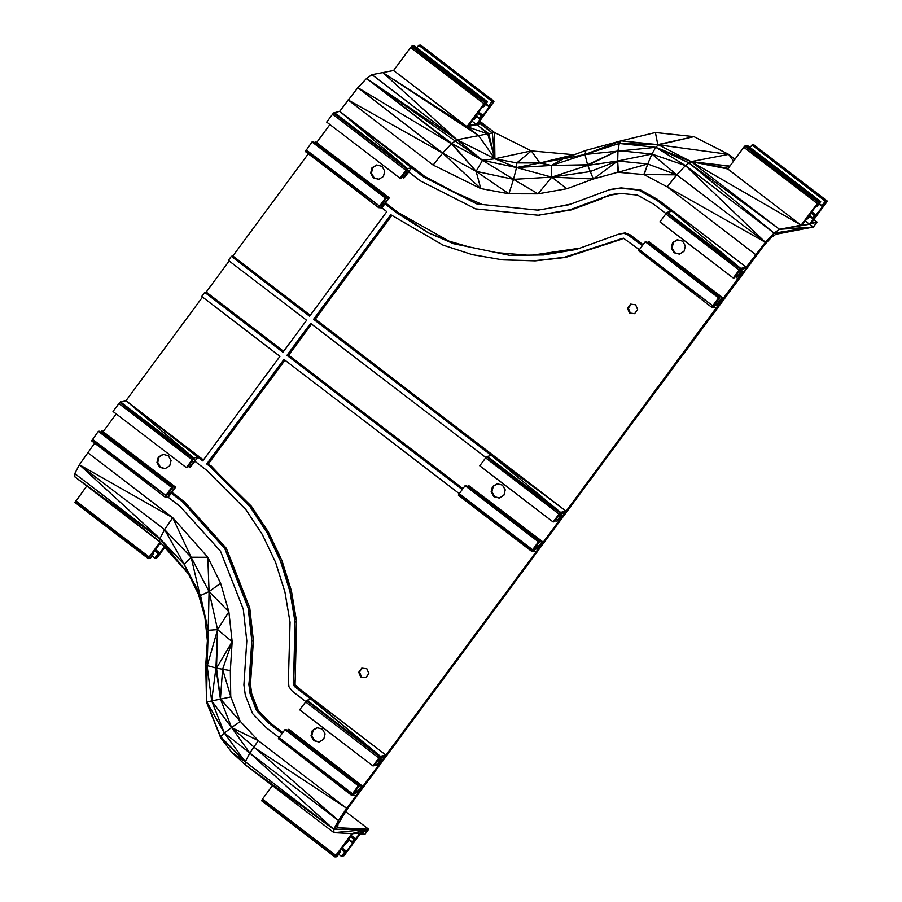 <?xml version="1.0" encoding="UTF-8"?>
<svg xmlns="http://www.w3.org/2000/svg" width="902" height="902" viewBox="0 0 902 902"><rect width="100%" height="100%" fill="white"/><g stroke="black" fill="none" stroke-linecap="round" stroke-linejoin="round"><path stroke-width="1.35" d="M408.764 172.011L403.938 177.931L402.145 176.837L403.431 177.829L407.625 172.102L405.517 172.282L401.243 178.021L400.026 178.246L406.836 169.159L333.503 113.009L339.693 111.307L357.857 87.663L366.55 78.474L371.996 74.663L393.588 70.491L410.579 47.49L412.18 45.81L414.119 45.641L487.452 101.802L483.855 106.628L482.423 106.876L475.704 115.975L476.707 116.358L474.689 119.041L473.268 119.289L468.984 125.074L476.312 124.465L480.586 118.669L479.345 118.782L476.594 116.505L479.368 118.636L481.612 115.614L478.004 112.863L481.612 115.614L483.032 115.366L489.752 106.267L488.501 106.368L485.761 104.091M402.382 176.521L403.656 177.48L402.393 176.51M666.048 213.616L653.341 203.953L637.466 195.069L619.809 193.321L610.665 194.685L570.075 209.726L538.302 215.228L475.591 208.869L420.242 180.806L408.538 171.842L403.397 177.976L402.067 176.95M190.728 466.785L193.941 461.474L194.708 461.407L190.254 467.292L188.462 466.21L189.747 467.191L193.941 461.474L191.833 461.655L187.56 467.394L186.342 467.619L193.152 458.532L119.819 402.371L126.009 400.68L202.533 297.051M188.698 465.883L189.961 466.853L188.698 465.883M190.435 467.146L193.941 461.474L189.713 467.337L188.383 466.311M538.674 546.635L539.486 547.255L531.74 551.381L536.183 551.72L385.966 755.132L764.569 244.667L771.526 237.305L775.889 234.261L813.39 227.022L817.054 222.061L811.225 223.177L827.145 201.484L825.296 201.18L821.767 205.994L822.985 206.039L816.265 215.138L814.844 215.386L812.826 218.059L813.818 218.442L809.545 224.237L802.228 224.846L806.501 219.051L807.921 218.803L809.94 216.13L808.947 215.747L815.667 206.648L817.088 206.4L820.685 201.563L818.757 201.732L801.111 225.139L779.52 229.3L774.063 233.111L765.381 242.3L746.27 267.229L740.711 268.401L739.121 270.081L733.258 278.019L734.476 277.793L738.749 272.054L740.858 271.874L736.889 277.252L735.615 276.294L736.641 277.737L741.624 271.818L742.966 271.705L719.627 303.298L718.285 303.41L722.513 297.547L721.792 297.739L648.155 241.95L647.636 242.649M722.265 298.032L648.448 241.601L721.792 297.739L717.518 303.478L716.256 302.508M721.972 297.592L648.448 241.601L721.972 297.592M721.499 298.1L722.513 297.547L648.639 241.443M467.484 486.606L468.296 485.547L542.361 541.504L538.144 547.367L539.486 547.255L562.814 515.651L561.472 515.764L556.489 521.694L555.237 520.567L556.511 521.548L560.706 515.831L558.597 516L554.324 521.739L553.106 521.976L559.928 512.877L486.595 456.728L491.286 455.341L313.592 319.274L390.791 214.721L442.972 245.096L472.152 254.601L502.752 259.877L535.213 260.87L564.618 257.194L623.406 238.173L639.394 249.674M468.488 485.389L542.361 541.504L541.651 541.685L468.296 485.547L541.831 541.55L468.014 485.896L541.347 542.046L542.327 541.651L537.378 547.424L535.269 547.604L539.486 541.741L466.154 485.58L465.116 485.671L538.449 541.831L539.486 541.741L532.597 549.758L538.449 541.831M375.322 764.197L376.585 765.155L380.565 759.777L378.445 759.958L374.183 765.697L372.966 765.922L299.633 709.773L307.075 700.155L380.418 756.304L385.966 755.132L359.334 791.201L357.993 791.313L362.209 785.45L357.226 791.381L355.117 791.55L359.334 785.687L286.002 729.538L284.964 729.628L279.113 737.554L266.462 727.846L252.56 713.583L245.333 695.307L243.901 684.889L246.798 640.882L243.281 609.166L220.494 551.178L179.926 506.236L168.223 497.273L174.571 487.7L101.238 431.539L102.253 430.987L175.586 487.148L168.223 497.273L164.965 497.025L91.632 440.875L98.341 431.314L99.378 431.235L172.71 487.384L168.494 493.247L170.602 493.078L174.875 487.339L101.52 431.201L175.586 487.148L168.223 497.273L175.056 487.193L101.723 431.032M100.708 432.25L101.238 431.539L174.875 487.339M92.489 439.251L165.821 495.401L171.673 487.475L172.71 487.384L168.494 493.247L164.965 497.025L91.745 440.39L165.821 495.401L165.077 496.551L171.673 487.475L98.341 431.314M171.222 493.214L172.71 492.898L182.926 502.177L171.222 493.214L175.563 487.294L171.369 493.011L172.71 492.898L184.414 501.862L226.323 548.281L249.764 607.948L253.394 640.612L250.463 684.483L251.714 693.762L256.551 710.607L258.22 710.46L270.95 723.472L269.461 723.787L271.795 724.159L282.777 732.582M269.461 723.787L256.551 710.607L250.079 693.694L248.862 684.37L251.207 673.963L249.629 674.042L251.805 640.679L248.163 608.061L224.778 548.551L184.414 501.862L182.926 502.177L224.778 548.551L226.323 548.281L248.163 608.061L249.764 607.948L251.805 640.679L253.394 640.612L248.862 684.37L250.463 684.483L250.079 693.694L251.714 693.762L258.22 710.46L269.461 723.787L271.795 724.159L270.95 723.472M270.296 724.464L282.089 733.518M371.996 74.663L457.043 139.787L494.905 158.775L516.801 162.901L539.847 162.969L563.265 158.786L585.928 150.375L621.117 140.859L657.783 144.624L693.942 136.642L658.494 144.839L691.101 161.605L779.52 229.3L688.812 162.8L774.063 233.111L685.475 165.585L765.381 242.3L676.771 174.83L667.209 186.872L644.152 174.638L647.737 163.972L617.701 160.984L593.347 178.991L551.742 177.119L513.509 179.34L476.121 171.335L480.777 188.563L442.656 153.069L357.857 87.663L451.417 143.756L366.55 78.474L457.043 139.787L492.312 132.977L478.996 122.052M451.417 143.756L476.121 171.335L451.767 143.429L366.55 78.474L482.502 160.263L494.905 158.775L531.323 150.893L539.847 162.969L551.472 165.449L563.265 158.786L584.97 154.479L621.117 140.859L655.416 132.526L693.942 136.642L728.647 154.355L691.101 161.605L685.475 165.585L676.771 174.83L643.848 174.548L647.737 163.972L618.344 172.192L617.701 160.984L590.133 171.572L551.742 177.119L538.02 193.84L513.509 179.34L508.908 193.783L476.121 171.335L442.656 153.069L451.767 143.429L457.043 139.787L382.798 72.577L466.92 126.652L484.893 102.467L411.56 46.318L485.513 101.96L487.452 101.802M655.416 132.526L657.783 144.624L658.494 144.839L655.765 147.308L688.812 162.8M643.848 174.548L617.712 172.248L617.701 160.984L587.8 165.382L593.347 178.991L566.896 188.71L538.02 193.84L508.908 193.783L480.777 188.563L433.14 165.055L442.656 153.069L348.093 99.93L433.14 165.055M718.285 303.41L715.41 303.647L719.638 297.784L718.601 297.874L712.738 305.812L638.661 250.79L711.892 307.435L638.661 250.79L639.405 249.651L712.738 305.812L712.005 306.951L719.627 303.298L718.826 302.689M487.227 456.198L560.559 512.359L566.118 511.186L719.627 303.298L712.738 305.812L719.638 297.784L646.306 241.635L645.268 241.725L639.405 249.651M358.534 790.592L359.334 791.201L352.445 793.715L278.368 738.693L279.113 737.554L352.445 793.715L359.334 785.687L358.297 785.777L351.701 794.854L356.031 795.677L756.767 254.477L347.834 808.237L337.506 825.037L333.785 829.333L333.954 832.67L351.814 833.561L334.935 856.9L336.874 856.742L340.392 851.928L339.175 851.894L345.894 842.784L347.326 842.547L349.333 839.863L348.341 839.48L352.614 833.685L359.943 833.076L355.659 838.871L354.238 839.119L352.22 841.792L353.223 842.175L346.503 851.274L345.071 851.522L341.475 856.359L344.034 855.682L360.18 833.967L365.006 834.215L368.67 829.242L337.652 827.709L338.408 820.482L333.785 829.333L245.321 761.762L245.536 764.975L333.954 832.67L368.67 829.242L345.579 811.563M755.617 254.578L667.209 186.872L765.381 242.3L764.569 244.667L755.617 254.578L756.767 254.477L746.27 267.229L756.767 254.477L566.118 511.186L558.969 514.039L558.597 516L553.106 521.976L479.774 465.815L485.637 457.889L559.928 512.877L560.559 512.359L491.286 455.341L566.118 511.186L562.814 515.651L756.767 254.477L716.335 307.762L711.892 307.435L719.627 303.298L756.767 254.477L536.183 551.72L756.767 254.477L346.684 808.327L338.408 820.482L249.843 753.046L333.785 829.333L245.536 764.975L231.498 752.043L220.686 737.735L206.547 702.263L205.746 665.191L207.392 640.702L204.844 616.63L198.384 594.091L188.405 573.819L159.981 542.046L74.945 476.933L74.776 473.584L79.41 464.733L164.615 529.575L191.134 557.244L207.81 557.278L220.618 583.244L209.072 591.599L228.882 611.759L217.585 629.619L232.164 641.66L230.337 670.569L230.743 696.288L222.614 669.261L230.867 696.908L240.157 721.205L220.426 698.96L231.577 727.519L258.276 740.632L346.684 808.327L359.334 791.201L351.701 794.854L278.368 738.693L351.588 795.338L359.334 791.201L756.767 254.477L382.673 759.608L381.332 759.721L376.878 765.595L375.085 764.513L376.371 765.494L377.352 765.088L376.337 765.64L375.007 764.625M220.618 583.244L228.882 611.759L232.164 641.66L216.525 668.145L222.614 669.261L220.426 698.96L240.327 721.476L231.577 727.519L338.408 820.482L341.215 817.956M87.674 452.59L172.722 517.703L207.81 557.278L209.072 591.599L217.585 629.619L216.525 668.145L205.746 665.191L208.215 630.284L200.492 595.512L198.384 594.091L184.177 564.246L188.405 573.819L159.259 541.11L74.945 476.933L159.755 538.855L74.776 473.584L159.868 538.55L79.41 464.733L94.631 443.164M240.157 721.205L258.276 740.632L249.843 753.046L245.321 761.762L231.498 752.043M154.84 550.479L158.448 553.219L154.986 550.288L158.628 553.073L159.88 552.971L164.344 546.928M164.84 547.48L156.79 557.887L154.851 558.045L158.448 553.219L154.851 550.468M643.081 244.679L630.34 234.926L625.233 232.919L618.524 234.216L576.22 249.471L533.138 255.074M642.506 245.468L630.34 234.926L628.965 235.332L623.913 233.325L618.524 234.216M642.393 245.615L625.233 232.919L619.899 233.81M576.22 249.471L543.534 254.962L509.754 255.356L453.469 243.675L449.004 241.127L428.134 232.705L398.109 212.5L396.621 212.793L384.906 203.841L389.281 197.775L384.286 203.705L382.177 203.886L378.66 207.663L305.316 151.502L312.036 141.952L313.062 141.862L386.406 198.023L382.177 203.886L386.406 198.023L385.368 198.102L378.761 207.178L385.368 198.102L312.036 141.952M453.469 243.675L428.134 232.705L396.621 212.793L386.394 203.536L384.906 203.841L381.907 207.911L386.8 211.654L309.589 316.207L231.363 256.303L232.851 255.988L308.315 153.802M469.175 246.934L449.004 241.127L398.109 212.5L386.394 203.536L384.906 203.841M385.053 203.649L389.247 197.921L385.053 203.649M310.277 315.272L232.851 255.988L309.589 316.207M229.164 260.982L206.22 292.056L204.731 292.372L201.732 296.442L279.947 356.335L202.747 460.888L197.854 457.145L194.855 461.204L206.547 470.19L245.874 509.585L262.369 534.57L275.584 562.329L284.919 591.983L290.061 622.29L288.358 681.326L288.978 686.828L292.304 691.225L305.744 701.519M378.445 759.958L385.966 755.132L378.817 757.996L378.445 759.958L372.966 765.922L379.776 756.834L385.966 755.132L296.386 686.535L294.774 686.76L293.443 685.001L295.067 622.098L296.634 621.749L291.425 590.878L281.898 560.469L267.195 532.902L268.413 532.056L250.237 507.025L251.365 506.214L208.43 463.797L284.953 360.169L206.738 463.955L283.95 359.402L459.242 493.631L465.116 485.671M307.075 700.155L311.145 699.298L294.774 686.76M203.435 459.964L126.009 400.68L197.854 457.145L193.795 458.002L195.08 461.384M204.731 292.372L282.946 352.276L306.59 320.266L228.364 260.374L231.363 256.303M282.946 352.276L206.22 292.056L283.634 351.34M389.247 197.921L381.907 207.911L378.66 207.663L305.428 151.029L379.505 206.039L306.173 149.879M527.05 255.153L496.562 252.616M579.952 248.129L532.789 255.086M295.067 622.098L289.937 591.441L291.425 590.878L280.533 561.224L281.898 560.469L268.413 532.056L251.365 506.214M306.443 700.674L379.776 756.834L380.418 756.304L311.145 699.298L295.055 684.776L296.634 621.749L289.937 591.441L280.533 561.224L267.195 532.902L250.237 507.025L211.045 465.815L206.738 463.955L208.43 463.797M462.929 488.636L288.64 355.174L286.949 355.332L310.592 323.333L485.896 457.573M624.116 238.455L619.787 239.244L621.241 239.357L565.588 257.42L535.213 260.87L502.752 259.877L534.097 260.723L565.588 257.42L621.241 239.357L622.572 238.726L621.252 238.545M491.286 455.341L315.283 319.105L391.806 215.477L313.592 319.274L315.283 319.105L566.118 511.186L558.597 516M462.252 489.549L288.64 355.174L311.596 324.1L286.949 355.332L462.241 489.56M250.237 507.025L209.546 466.131L211.045 465.815M209.546 466.131L206.738 463.955M295.055 684.776L293.443 685.001L294.807 682.577L293.195 682.803L295.033 681.1L293.443 681.168L296.634 621.749M539.238 542.226L532.597 549.758L458.52 494.747L531.853 550.896L532.597 549.758L539.486 547.255L531.74 551.381L458.408 495.232L459.253 493.608L532.597 549.758L539.452 541.888M558.969 514.039L485.637 457.889L486.595 456.728M556.737 521.209L555.158 520.668M103.132 431.663L116.223 413.928M316.816 142.291L329.906 124.566M120.451 401.841L193.795 458.002L194.708 461.407M186.342 467.619L113.009 411.459L119.819 402.371L193.795 458.002L187.379 467.529L192.194 459.682L118.861 403.532L193.152 458.532L193.795 458.002L187.56 467.394M164.615 529.575L172.722 517.703L191.134 557.244L209.072 591.599L200.492 595.512L184.177 564.246L159.755 538.855L164.615 529.575L184.177 564.246L191.134 557.244L208.215 630.284L209.072 591.599M159.981 542.046L159.259 541.11L159.755 538.855L188.405 573.819M160.996 543.872L159.271 544.481L152.551 553.58L153.768 553.625L150.251 558.428L148.311 558.597L74.979 502.437L86.772 485.986M75.813 500.813L149.146 556.974L160.082 542.158L148.402 558.135L75.069 501.974L149.146 556.974L148.311 558.597L160.297 542.395M153.768 553.625L150.251 558.428L153.802 553.478L153.047 552.903M164.412 546.995L156.79 557.887L158.143 553.58L154.569 550.84M416.882 47.761L418.72 45.258L420.659 45.1L493.992 101.249L477.045 124.701L466.92 126.652L393.588 70.491M485.75 104.102L488.534 106.222L485.998 103.775L488.76 105.884L492.052 101.419L493.992 101.249L477.045 124.701L487.7 133.868L466.92 126.652L478.635 135.616L382.798 72.577M418.72 45.258L492.052 101.419L488.501 106.368L485.682 104.204M481.781 115.467L478.139 112.682L481.781 115.467L479.345 118.782L476.515 116.617M479.345 118.782L481.612 115.614L479.368 118.636L481.307 115.975L477.733 113.235M476.82 116.189L479.593 118.286L476.82 116.166M474.508 119.177L476.955 115.873L476.211 115.298M412.18 45.81L485.513 101.96L483.855 106.628M479.684 121.127L494.578 132.538L492.312 132.977L480.608 124.014L468.984 125.074L483.912 103.651L410.579 47.49L484.893 102.467L485.513 101.96L484.16 106.267M334.146 112.479L407.478 168.629L411.537 167.783L423.252 176.747L424.741 176.431L339.693 111.307L407.478 168.629L408.392 172.045M400.026 178.246L326.693 122.097L333.503 113.009M386.372 198.169L382.177 203.886L381.907 207.911L389.281 197.775L315.407 141.67M314.403 142.888L315.204 141.828L388.559 197.966L314.922 142.178L388.255 198.327L381.907 207.911L384.286 203.705L383.023 202.736M375.322 764.186L376.585 765.155M345.071 851.522L341.463 848.793L345.071 851.522L346.503 851.274L342.106 847.914M337.652 827.709L333.785 829.333L368.67 829.242L360.18 833.967L346.503 851.274L344.767 851.894L341.193 849.154M341.61 848.59L345.252 851.387L341.599 848.602M352.005 842.141L349.221 840.01L352.005 842.141L355.659 838.871L351.273 835.511M368.67 829.242L351.814 833.561L368.67 829.242L359.943 833.076L360.18 833.967L351.972 842.288L349.142 840.123M349.457 839.672L352.22 841.792L349.446 839.694M354.238 839.119L350.63 836.379L354.238 839.119L355.659 838.871L353.223 842.175L360.18 833.967M352.22 841.792L355.659 838.871L353.934 839.48L350.359 836.74M354.418 838.973L350.765 836.199L354.418 838.973M272.438 785.574L262.437 799.127L335.769 855.276L349.581 839.379L348.837 838.804M352.614 833.685L335.769 855.276L340.426 851.781L339.671 851.217M338.408 820.482L347.834 808.237L346.684 808.327L253.665 747.138M765.381 242.3L771.526 237.305L774.063 233.111L813.39 227.022L809.545 224.237L801.111 225.139L727.779 168.978L691.101 161.605L728.218 168.381M728.094 168.539L691.101 161.605L801.111 225.139L815.667 206.648L817.144 203.412L743.812 147.263L727.779 168.978M744.793 146.079L818.125 202.24L743.812 147.263L745.424 145.572L818.757 201.732L744.793 146.079M802.228 224.846L801.111 225.139L810.188 215.646L809.444 215.071M812.612 218.397L809.827 216.277L812.612 218.397L816.265 215.138L811.879 211.767M813.39 227.022L779.52 229.3L809.545 224.237L811.225 223.177L813.818 218.442L826.39 202.646L812.578 218.543L809.748 216.379M810.064 215.939L812.826 218.059L810.052 215.95M814.844 215.386L811.225 212.646L814.844 215.386L816.265 215.138L812.826 218.059M813.818 218.442L816.265 215.138L814.54 215.747L810.966 213.007M811.372 212.444L815.025 215.24L811.372 212.455M821.767 205.994L818.993 203.875L821.767 205.994L826.39 202.646L822.985 206.039M819.23 203.536L821.993 205.656L826.39 202.646L821.745 206.141L818.915 203.976M827.145 201.484L821.993 205.656L819.219 203.548M821.993 205.656L827.224 201.022L753.892 144.872L751.952 145.03L750.114 147.522M657.783 144.624L619.268 143.474L658.494 144.839L728.647 154.355L734.983 159.214M813.863 219.614L817.054 222.061L813.751 219.761M207.392 640.702L208.215 630.284L207.156 666.104L211.666 700.82L224.361 733.01L245.321 761.762L220.686 737.735L206.84 701.97L205.746 665.191M245.321 761.762L220.584 736.618L206.547 702.263L207.156 666.104L217.585 629.619L208.215 630.284M159.868 538.55L184.177 564.246M230.743 696.288L230.867 696.908L206.84 701.97L224.361 733.01L220.28 737.081M230.337 670.569L222.614 669.261L232.164 641.66M249.843 753.046L224.361 733.01L231.577 727.519L249.843 753.046M262.437 799.127L261.603 800.75L334.935 856.9L340.167 852.266L335.025 856.438L261.681 800.288M231.577 727.519L211.666 700.82L215.939 668.032L217.585 629.619M215.939 668.032L220.426 698.96L216.525 668.145M405.517 172.282L407.478 168.629L401.063 178.168L406.836 169.159L407.478 168.629L408.538 171.842L411.537 167.783L339.693 111.307L423.252 176.747L476.899 203.953L424.741 176.431M475.591 208.869L539.61 215.375L475.591 208.869M538.302 215.228L571.44 209.873L538.302 215.228M570.075 209.726L571.44 209.873L602.344 198.474L570.075 209.726M611.838 194.877L600.901 198.35L611.838 194.877L610.665 194.685L620.926 193.49L611.838 194.877M619.809 193.321L628.085 194.144M566.896 188.71L551.742 177.119L587.8 165.382L618.005 150.566L651.909 154.05L676.771 174.83L647.737 163.972L651.909 154.05L617.701 160.984L618.005 150.566L587.585 164.762L587.8 165.382L551.472 165.449L584.97 154.479L585.928 150.375M617.712 172.248L593.347 178.991M517.782 208.103L537.919 210.155L568.835 204.788L609.357 189.781L621.117 187.887L638.796 190.175L657.22 200.515L659.576 200.853L740.711 268.401L666.747 212.771L740.08 268.931L665.789 213.932L659.926 221.869L733.258 278.019L734.78 277.433M609.357 189.781L619.471 188.27L640.454 189.905L656.34 199.883L658.708 200.199M610.834 189.375L621.117 187.887L640.454 189.905L657.829 199.567L657.22 200.515L671.438 211.395L667.379 212.252L740.711 268.401L659.576 200.853L746.27 267.229L738.749 272.054L739.121 270.081L665.789 213.932L667.379 212.252M556.207 206.975L570.819 204.055M537.84 209.895L540.794 209.659M476.899 203.953L537.919 210.155M455.386 192.6L482.288 204.506M451.767 143.429L482.502 160.263L457.043 139.787M476.121 171.335L482.502 160.263L516.53 167.546L539.847 162.969L573.864 154.704L531.323 150.893L494.578 132.538L494.905 158.775L516.53 167.546L551.472 165.449L551.742 177.119L516.53 167.546L516.801 162.901L531.323 150.893M574.63 154.558L563.265 158.786M729.898 166.103L691.101 161.605L655.765 147.308L685.475 165.585L651.909 154.05L655.765 147.308L584.97 154.479L619.268 143.474L655.765 147.308M621.117 140.859L619.268 143.474L618.005 150.566M584.97 154.479L587.585 164.762L551.472 165.449M482.502 160.263L513.509 179.34L516.53 167.546M817.088 206.4L815.667 206.648L817.392 206.039L817.144 203.412L820.685 201.563L747.352 145.414L745.424 145.572M312.317 730.507L316.985 727.666L322.318 729.053L325.092 733.845L323.762 739.189L319.094 742.03L313.761 740.643L310.987 735.852L312.317 730.507L317.357 727.767M319.252 741.929L314.618 740.7L311.765 735.795L313.152 730.293L316.985 727.666M319.094 742.03L313.761 740.643L311.765 735.795L310.987 735.852L313.152 730.293M158.29 457.156L162.958 454.326L168.279 455.713L171.064 460.494L169.723 465.838L165.055 468.679L159.733 467.292L156.948 462.512L158.29 457.156L163.33 454.416M165.224 468.578L160.59 467.36L157.737 462.455L159.124 456.942L162.958 454.326M165.055 468.679L159.733 467.292L157.737 462.455L156.948 462.512L159.124 456.942M679.556 254.026L674.922 252.797L672.069 247.892L671.28 247.949L672.621 242.604L677.661 239.864M672.621 242.604L677.289 239.763L682.611 241.15L685.396 245.93L684.054 251.286L679.386 254.116L674.065 252.74L671.28 247.949L673.456 242.39L677.289 239.763M679.386 254.116L674.065 252.74L672.069 247.892L673.456 242.39M378.908 179.205L374.274 177.987L371.421 173.083L370.643 173.139L371.974 167.795L377.013 165.055M371.974 167.795L376.641 164.953L381.974 166.34L384.748 171.121L383.418 176.476L378.75 179.306L373.417 177.919L370.643 173.139L372.808 167.58L376.641 164.953M378.75 179.306L373.417 177.919L371.421 173.083L372.808 167.58M492.469 486.55L497.137 483.72L502.459 485.107L505.244 489.887L503.902 495.243L499.234 498.073L493.913 496.686L491.128 491.906L492.469 486.55L497.509 483.822M499.404 497.972L494.77 496.754L491.917 491.849L493.304 486.336L497.137 483.72M499.234 498.073L493.913 496.686L491.917 491.849L491.128 491.906L493.304 486.336M358.737 672.261L361.77 668.134L366.843 668.754L368.85 673.512L365.817 677.639L360.744 677.03L358.737 672.261L362.435 668.213M359.526 672.148L360.744 677.03L365.817 677.639L361.601 677.086L359.526 672.148L361.77 668.134M634.625 313.637L629.528 313.039L627.521 308.281L630.554 304.143L635.639 304.763L637.635 309.533L634.613 313.659L629.528 313.039L628.311 308.168L627.521 308.281M634.613 313.659L630.385 313.107L628.311 308.168L631.22 304.233M736.889 277.252L735.299 276.722M171.91 492.278L172.71 492.898M385.594 202.916L386.394 203.536M536.104 546.465L538.144 547.367M169.339 492.109L170.602 493.078L168.223 497.273L168.494 493.247L172.688 487.531M378.817 757.996L305.485 701.835M358.297 785.777L284.964 729.628M718.601 297.874L645.268 241.725M152.088 555.936L154.851 558.045M155.482 549.611L159.88 552.971L156.79 557.887L164.457 547.052M478.646 112.006L483.032 115.366L477.045 124.701L493.992 101.249M471.926 121.105L488.749 133.665L494.905 158.775L478.635 135.616M817.054 222.061L809.545 224.237L805.159 220.877M346.503 851.274L345.015 854.51L341.475 856.359L338.712 854.239M825.296 201.18L751.952 145.03M401.063 178.168L405.889 170.32L332.556 114.159M361.961 785.935L288.877 729.301L361.679 785.495L288.144 729.504L361.499 785.642L287.862 729.853L287.332 730.564M361.195 786.003L287.862 729.853L288.347 729.346M357.993 791.313L355.963 790.411M271.152 725.14L272.641 724.825M404.119 177.784L407.625 172.102L404.423 177.423M403.431 177.829L407.625 172.102L403.938 177.931M189.747 467.191L193.941 461.474L190.254 467.292M542.113 541.989L541.347 542.046M171.673 487.475L164.965 497.025L172.71 487.384M175.563 487.294L168.223 497.273L175.056 487.193M480.608 124.014L478.725 122.424M719.379 298.28L712.738 305.812L719.604 297.931M712.738 305.812L715.41 303.647M359.086 786.183L352.445 793.715L359.312 785.834M352.445 793.715L355.117 791.55M158.448 553.219L156.79 557.887L164.502 547.097M164.581 547.187L157.41 557.38M380.418 756.304L296.386 686.535M126.009 400.68L193.795 458.002L187.853 467.022M203.356 460.065L197.854 457.145M388.739 197.82L381.907 207.911L388.559 197.966M531.853 550.896L458.408 495.232M559.928 512.877L566.118 511.186M79.41 464.733L172.722 517.703M74.979 502.437L148.402 558.135M193.152 458.532L187.379 467.529M193.795 458.002L191.833 461.655M345.015 854.51L344.767 851.894M341.475 856.359L344.034 855.682M339.175 851.894L335.769 855.276L348.341 839.48L345.894 842.784L349.559 839.525M347.62 842.175L345.894 842.784L349.333 839.863M345.894 842.784L347.326 842.547M340.167 852.266L335.769 855.276L340.392 851.928M374.183 765.697L372.966 765.922L374.477 765.336M532.597 549.758L535.269 547.604M554.324 521.739L553.106 521.976L554.629 521.379M774.063 233.111L775.889 234.261M801.111 225.139L808.947 215.747L806.501 219.051L810.154 215.792M820.685 201.563L818.125 202.24M808.226 218.442L806.501 219.051L809.94 216.13M806.501 219.051L807.921 218.803M728.647 154.355L733.585 161.12M164.626 547.243L158.391 556.207M160.488 542.621L159.271 544.481L160.579 542.711M160.15 542.237L148.311 558.597M161.255 543.466L160.522 544.38M156.79 557.887L158.628 553.073M385.368 198.102L378.66 207.663L386.406 198.023M487.7 133.868L494.905 158.775L492.312 132.977M484.893 102.467L468.984 125.074L466.92 126.652M493.901 101.712L477.045 124.701L483.032 115.366M492.052 101.419L488.534 106.222M468.984 125.074L485.513 101.96L483.675 106.774M485.513 101.96L473.268 119.289L482.423 106.876M476.955 115.873L474.993 118.669M691.101 161.605L729.718 166.351M628.311 308.168L630.554 304.143M740.08 268.931L746.27 267.229L739.121 270.081M738.749 272.054L733.258 278.019L734.476 277.793M658.077 201.169L659.576 200.853M560.706 515.831L561.472 515.764M401.243 178.021L407.478 168.629L401.548 177.66M380.565 759.777L381.332 759.721M741.624 271.818L740.858 271.874"/></g></svg>
